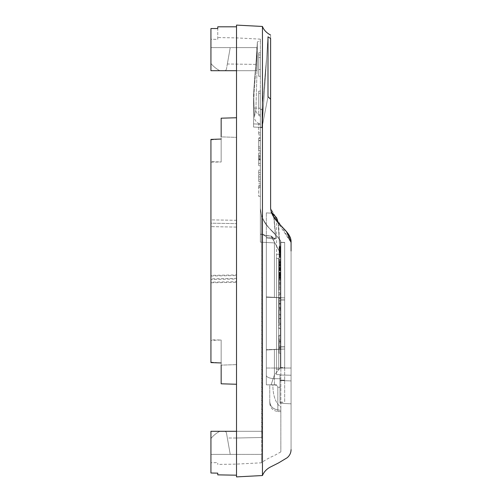 <?xml version="1.0" encoding="UTF-8"?>
<svg xmlns="http://www.w3.org/2000/svg" width="502" height="502" viewBox="0 0 502 502"><rect width="100%" height="100%" fill="white"/><g stroke="black" fill="none" stroke-linecap="round" stroke-linejoin="round"><path stroke-width="0.38" stroke-dasharray="2.51 1.88" d="M279.131 256.88L279.131 249.557L279.131 256.88L280.838 256.88L280.838 257.394L279.131 257.394M279.131 249.243L279.131 257.156L279.131 246.501L279.131 249.243L280.838 249.243L280.838 256.88M280.838 257.394L280.838 247.448L280.838 248.772L279.131 248.772L279.131 249.783L279.131 248.044L279.131 248.772L280.838 248.772L280.838 249.783L280.838 246.501L280.838 249.243M279.131 247.448L279.131 248.038L279.131 247.448L280.838 247.448M279.131 248.86L279.131 249.544L279.131 248.634L280.838 248.86L279.131 248.86M280.838 255.744L279.131 255.744M280.838 254.112L279.131 254.112M280.838 252.104L279.131 252.104M280.838 250.58L279.131 250.58L280.838 250.58M280.838 248.088L279.131 248.088M280.838 246.896L279.131 246.896M280.838 246.501L279.131 246.501M280.838 246.72L279.131 246.72M280.838 247.392L279.131 247.392M280.838 248.434L279.131 248.434M280.838 249.783L279.131 249.783L280.838 249.77M280.838 248.038L279.131 248.038L280.838 248.044M280.838 247.599L279.131 247.599M280.838 250.95L279.131 250.95M280.838 252.236L279.131 252.236M280.838 254.018L279.131 254.018M280.838 255.48L279.131 255.48M280.838 256.553L279.131 256.553M280.838 257.156L279.131 257.156M280.838 255.029L279.131 255.029M280.838 254.677L279.131 254.677M280.838 254.056L279.131 254.056M280.838 252.167L279.131 252.167M280.838 250.303L279.131 250.303M280.838 249.582L279.131 249.582M280.838 249.82L279.131 249.82M280.838 250.554L279.131 250.554M280.838 251.59L279.131 251.59M280.838 252.744L279.131 252.744M280.838 253.071L279.131 253.071M280.838 253.297L279.131 253.297M280.838 251.86L279.131 251.86M280.838 249.544L279.131 249.544L280.838 249.557M280.838 248.634L279.131 248.634M280.838 250.636L279.131 250.636M280.838 252.035L279.131 252.035M280.838 253.215L279.131 253.215M280.838 254.131L279.131 254.131M280.838 254.809L279.131 254.809M280.838 255.261L279.131 255.261M260.375 127.395L253.56 127.037L260.375 127.395L260.375 122.444L260.375 127.395L253.56 127.037L253.56 102.295L256.503 55.672L253.56 102.295L253.56 93.297L253.56 127.037L253.56 108.037L260.375 108.212L260.375 127.395L253.56 127.037L260.375 127.395L260.375 108.212L253.56 108.037L253.56 127.037L260.375 127.395L253.56 127.037L260.375 127.395L260.375 208.38C261.241 217.008 264.366 223.76 269.756 228.642C264.366 223.76 261.241 217.008 260.375 208.38L260.375 108.212L260.375 208.38C261.241 217.008 264.366 223.76 269.756 228.642C276.853 235.538 280.543 240.151 280.838 242.479L280.838 297.749L280.838 242.479C280.543 240.151 276.853 235.538 269.756 228.642C264.366 223.76 261.241 217.008 260.375 208.38L261.555 215.684L260.375 208.38L260.375 242.165L266.342 242.479L266.342 296.927L280.838 297.686L280.838 242.479C280.543 240.151 276.853 235.538 269.756 228.642C276.853 235.538 280.543 240.151 280.838 242.479C281.07 237.302 267.302 230.456 261.555 215.684L261.555 431.293L236.511 431.293L261.768 431.293L261.655 454.385L230.23 454.385L226.471 433.057A2.133 2.133 0 0 0 224.369 431.293A2.133 2.133 0 0 1 226.471 433.057L227.086 436.545L226.471 433.057A2.133 2.133 0 0 0 224.369 431.293L261.768 431.293L261.555 215.684C267.302 230.456 281.07 237.302 280.838 242.479L280.838 367.288L280.838 251L280.838 367.288L274.425 374.906L271.093 384.902L272.862 384.996C272.906 393.261 274.563 399.68 277.832 404.267L280.838 407.31C280.838 466.433 280.838 466.433 280.838 407.31C280.838 466.433 280.838 466.433 280.838 407.31L277.832 404.267C274.538 399.642 272.881 393.166 272.856 384.833L266.342 384.833L266.342 349.994L284.672 349.034L280.838 349.166L280.838 378.778L280.838 349.166L266.342 349.674L280.838 349.166L280.838 297.749L280.838 349.166L284.672 349.034L276.571 349.317L276.571 374.605L279.984 374.693L276.571 374.605L279.984 374.693L276.571 374.605L276.571 368.029L276.571 374.605L276.571 368.029L291.066 368.029L291.066 242.479L270.609 208.38L273.822 217.46L280.48 225.065M280.838 278.641L280.838 285.098L279.131 285.098L279.131 272.31L279.131 285.098L280.838 285.098L280.838 272.31L280.838 278.641L279.131 278.641M280.838 274.437L280.838 273.188L280.838 274.437L279.131 274.437L279.131 275.548L279.131 273.188L279.131 274.437M280.838 273.019L279.131 273.019M280.838 270.415L280.838 261.881L280.838 270.496L280.838 267.497L280.838 270.415L279.131 270.415L279.131 261.881L279.131 270.415M280.838 265.734L280.838 261.31L280.838 265.734L279.131 265.734L279.131 267.51L279.131 261.31L279.131 265.734M280.838 260.456L280.838 261.316L280.838 260.067L280.838 260.456L279.131 260.456L279.131 261.316L279.131 260.067L279.131 260.456L280.838 260.456M280.838 259.841L279.131 260.067L280.838 259.841M280.838 270.653L279.131 270.653M280.838 261.893L280.838 276.571L280.838 261.184L280.838 267.447L280.838 261.893L279.131 261.893L279.131 268.281L279.131 261.893L280.838 261.881L279.131 261.893M271.093 384.833L274.425 374.906L274.425 368.029L274.425 374.906L280.838 367.288L280.838 297.686L284.672 297.887L284.672 349.034L266.342 349.674L266.342 384.833L276.483 384.833L277.832 387.167L280.838 387.274L280.838 378.778L280.838 411.678L280.838 387.274L277.832 387.167L277.832 409.877L276.797 409.695L280.838 410.41L280.838 411.678L277.832 411.514L280.838 411.678L280.838 410.41L276.797 409.695L280.838 410.41L277.832 409.877L277.832 387.167L276.684 385.197L269.756 384.833L276.483 384.833M273.772 217.391L275.705 238.381L274.807 239.222L271.419 236.147L279.972 252.694L271.419 236.147L263.337 234.961L271.074 236.097L279.972 252.242L278.164 222.668L279.972 252.236L271.074 236.097L274.632 239.19L275.604 238.368C274.688 221.144 273.508 212.754 272.078 213.187L276.571 217.686L276.571 254.25L279.978 254.25L276.571 254.25L279.978 254.25L276.571 254.25L276.571 297.604L266.342 297.247L266.342 242.479L266.342 296.927L284.672 297.887L284.672 349.034L266.342 349.994L276.571 349.455L276.571 368.029L291.066 368.029L291.066 242.479L271.507 213.162L266.342 212.886L266.342 349.674L266.342 297.247L274.425 297.529L274.425 242.899L266.342 242.479L266.342 212.886L272.078 213.187C273.508 212.722 274.682 221.112 275.604 238.368L274.632 239.197L271.074 236.097L260.375 234.139L260.375 242.165L260.375 234.139L263.387 234.44L260.375 234.359L263.337 234.434L263.337 234.961L266.342 236.643L266.342 242.479L274.425 242.899L260.375 242.165L274.425 242.899L266.342 242.479L266.342 236.63L263.387 234.967L263.387 234.44L260.375 234.359L260.375 242.165L274.425 242.899L260.375 242.165L260.375 208.38M219.857 431.293A27.704 27.704 0 0 0 210.934 438.541L210.934 462.731L210.934 454.385L230.23 454.385L210.934 454.385L210.934 438.541A27.704 27.704 0 0 1 219.857 431.293A27.704 27.704 0 0 0 211.38 438.008A27.704 27.704 0 0 1 219.857 431.293L224.369 431.293A2.133 2.133 0 0 1 226.471 433.057L230.23 454.385L236.511 454.385L236.511 438.008L227.343 438.008L227.086 436.545L227.343 438.008L236.511 438.008L236.511 454.385L210.934 454.385L236.511 454.385L236.511 464.112L236.511 454.385L261.555 454.385L261.555 462.8L261.655 454.385L236.511 454.385L261.655 454.385L261.655 437.493L236.511 438.008L261.655 437.493L261.655 431.4L261.655 454.385L261.768 431.293L236.511 431.293L236.511 70.707L236.511 431.293M280.838 277.148L279.131 277.148M280.838 275.912L279.131 275.912M280.838 274.054L279.131 274.054M280.838 272.812L279.131 272.812M280.838 272.435L279.131 272.435M280.838 272.31L279.131 272.31M280.838 272.523L279.131 272.523M280.838 273.151L279.131 273.151M280.838 274.167L279.131 274.167M280.838 275.548L279.131 275.548L280.838 275.548M280.838 273.653L279.131 273.653M280.838 273.176L279.131 273.176L280.838 273.188M280.838 273.69L279.131 273.69M280.838 274.487L279.131 274.487M280.838 279.175L280.838 279.426C280.838 288.995 280.838 288.995 280.838 279.426C280.838 288.995 280.838 288.995 280.838 279.426L280.838 275.391L280.838 276.909L279.131 276.922L279.131 282.733L279.131 275.391L279.131 276.909L280.838 276.909L280.838 283.373L279.131 283.373L279.131 279.426L279.131 287.138L279.131 275.322L279.131 283.373L280.838 283.373L280.838 279.175L279.131 279.175M280.838 278.685L279.131 278.685M280.838 268.288L279.131 268.281M280.838 269.919L279.131 269.919M280.838 268.928L279.131 268.928M280.838 267.51L279.131 267.51L280.838 267.497M280.838 264.008L279.131 264.008M280.838 262.521L279.131 262.521M280.838 261.316L279.131 261.316L280.838 261.31M280.838 260.067L279.131 260.067L280.838 260.067M280.838 259.76L279.131 259.76M280.838 262.49L279.131 262.49M280.838 263.895L279.131 263.895M280.838 265.445L279.131 265.445M280.838 269.166L279.131 269.166M280.838 269.994L279.131 269.994M280.838 270.49L279.131 270.49L280.838 270.496M280.838 270.026L279.131 270.026M280.838 269.248L279.131 269.248M280.838 267.679L279.131 267.679M280.838 265.803L279.131 265.803M280.838 264.629L279.131 264.629M280.838 263.544L279.131 263.544M280.838 262.609L279.131 262.609M280.838 261.956L279.131 261.956M280.838 269.875L280.838 262.163L279.131 262.176L279.131 276.571L279.131 261.184L279.131 274.243L279.131 269.875L280.838 269.875L280.838 274.243L279.131 274.243L280.838 274.243L280.838 269.875L279.131 269.875L280.838 269.875L279.131 269.875L279.131 262.163L280.838 262.163L280.838 269.875L279.131 269.9M280.838 262.853L279.131 262.853M280.838 263.977L279.131 263.977M280.838 265.627L279.131 265.627M280.838 267.365L279.131 267.365M280.838 267.936L279.131 267.936L280.838 267.936M271.444 212.986L278.139 222.643L279.978 251.238L278.717 225.774L276.571 217.931L276.571 297.46L266.342 296.927L266.342 349.994L284.672 349.034L284.672 297.887L276.571 297.604L276.571 349.317L266.342 349.674L266.342 368.029L266.342 296.927L274.425 297.347L274.425 242.899L274.425 297.529L280.838 297.749L266.342 297.247L276.571 297.604L276.571 368.029L291.066 368.029L291.066 375.226L291.066 242.479L291.066 449.428L291.066 251M279.972 252.242L279.972 254.25L276.571 254.25L276.571 349.455L284.672 349.034L284.672 297.887L280.838 297.749L284.672 297.887L284.672 349.034L284.672 297.887L276.571 297.604L276.571 254.25L279.978 254.25L279.972 252.236M267.999 96.679L261.981 127.696L262.075 109.486L262.113 127.213L267.986 36.809L267.993 96.685L261.981 127.696L262.094 109.392L262.113 127.213L260.375 127.244L260.375 109.48L262.094 109.392L260.375 109.48L262.094 109.392L260.375 109.48L260.375 234.139L260.375 127.244L260.375 234.139L263.337 234.434L260.375 234.139L260.375 127.728L261.981 127.696L260.375 127.728L260.375 109.48L260.375 127.244L262.113 127.213L267.986 36.809L270.609 38.497L270.609 208.38L270.609 99.208L270.609 208.38L277.6 222.06L287.677 233.141M267.993 96.685L270.609 99.208L270.609 208.38L270.609 99.208M260.375 116.389C257.011 113.985 255.531 111.613 255.926 109.267L257.005 70.707L236.511 70.707L236.511 26.807L236.511 70.707L210.934 70.707L210.934 28.545L210.934 47.615L230.23 47.615L227.086 65.455L227.343 63.992L256.823 64.407L256.823 70.211L256.823 47.615L257.018 70.224L257.375 42.149L256.503 55.672L257.375 42.149L256.503 55.672L257.375 42.149L257.005 70.707L236.511 70.707L257.005 70.707L255.926 109.267L254.439 116.702C254.276 120.028 256.252 122.526 260.375 124.201C256.258 122.532 254.276 120.028 254.439 116.702L253.56 93.297L254.439 116.702L255.926 109.267C255.531 111.613 257.011 113.985 260.375 116.389M272.862 384.996L269.756 384.833L269.756 402.849C270.164 407.875 272.856 410.768 277.832 411.514C272.856 410.768 270.164 407.875 269.756 402.849L269.756 384.833L269.756 402.849L269.756 384.833L272.856 384.833M280.838 346.957L280.838 347.466L279.131 347.466L279.131 346.957L279.131 347.466L280.838 347.466L280.838 346.957L279.131 346.957L280.838 346.957M280.838 324.505L280.838 328.615L279.131 328.615L279.131 324.505L279.131 328.615L280.838 328.615L280.838 324.505L279.131 324.505L280.838 324.505M280.838 341.134L280.838 341.642L279.131 341.642L279.131 341.134L279.131 341.642L280.838 341.642L280.838 341.134L279.131 341.134L280.838 341.134M280.838 335.305L280.838 345.752L279.131 345.752L279.131 335.305L279.131 345.752L280.838 345.752L280.838 339.929L279.131 339.929L280.838 339.929L280.838 335.305L279.131 335.305L280.838 335.305M280.838 342.847L280.838 353.295L279.131 353.295L279.131 342.847L279.131 353.295L280.838 353.295L280.838 348.67L279.131 348.67L280.838 348.67L280.838 342.847L279.131 342.847L280.838 342.847M280.838 289.033L280.838 293.137L279.131 293.137L279.131 289.033L279.131 293.137L280.838 293.137L280.838 289.033L279.131 289.033L280.838 289.033L279.131 289.033L279.131 284.747L279.131 289.033L280.838 289.033L280.838 284.747L280.838 289.033M280.838 247.222L280.838 260.274L280.838 251.326L279.131 251.326L279.131 247.222L279.131 261.096L279.131 251.326L280.838 251.326L279.131 251.326L280.838 251.326L280.838 247.222L279.131 247.222L280.838 247.222M279.131 261.096L280.838 261.096L280.838 260.274L279.131 260.274M279.131 309.427L279.131 323.301L280.838 323.301L280.838 309.577L279.131 309.427L280.838 309.427L280.838 318.682L280.838 315.149L279.131 315.149L279.131 310.286L280.838 310.286L280.838 315.149M280.838 298.401L280.838 307.343L280.838 298.401L279.131 298.401L279.131 308.184L279.131 298.401L280.838 298.401L279.131 298.401L279.131 308.51L279.131 294.291L279.131 298.401L280.838 298.401L280.838 308.51L280.838 298.401M280.838 308.178L280.838 307.343L279.131 307.343M271.086 384.902L276.684 385.197M279.131 278.911L279.131 274.682L279.131 278.911L280.838 278.911L280.838 282.733L279.131 282.733L280.838 282.733L279.131 282.733L280.838 282.733L280.838 274.682L280.838 278.911M276.571 217.686L277.656 220.642M279.984 375L291.066 375.226L291.066 368.029L291.066 380.918C291.066 411.22 291.066 411.22 291.066 380.918C291.066 411.22 291.066 411.22 291.066 380.918L291.066 375.226L291.066 380.918C291.066 411.22 291.066 411.22 291.066 380.918C291.066 411.22 291.066 411.22 291.066 380.918L291.066 375.226L279.984 375L291.066 375.226L279.984 375L279.984 380.516C279.984 410.58 279.984 410.58 279.984 380.516C279.984 410.58 279.984 410.58 279.984 380.516L279.984 375L279.984 380.516C279.984 410.58 279.984 410.58 279.984 380.516C279.984 410.58 279.984 410.58 279.984 380.516L279.984 375M262.452 26.462L262.452 475.538M290.281 238.004L291.066 242.479L290.426 238.431M290.413 238.4L288.606 234.553M270.609 38.497C270.609 33.948 270.609 33.948 270.609 38.497M291.066 242.479L291.066 368.029L276.571 368.029L276.571 297.46L284.672 297.887L284.672 349.034L284.672 297.887L274.425 297.347L274.425 242.899L260.375 242.165L260.375 234.352L263.337 234.434L263.337 234.961L266.342 236.643L263.387 234.967L271.419 236.147L274.807 239.222L266.342 237.967L274.807 239.222L275.705 238.381C274.701 221.156 273.571 212.766 272.316 213.199L276.571 217.931M210.934 473.003L210.934 462.731L217.755 462.637L217.755 464.438L217.755 462.637L210.934 462.731L210.934 473.003L210.934 431.293M210.934 438.541L210.934 438.008L210.934 438.541L211.38 438.008L210.934 438.008L211.38 438.008L210.934 438.541M230.23 454.385L227.343 438.008L230.23 454.385M217.755 474.867L217.755 473.148M236.511 476.9L236.511 25.1M221.162 136.87L221.162 118.196L221.162 136.87L236.511 137.372L236.511 117.744L236.511 384.256L236.511 117.744L236.511 137.372L221.162 136.87L221.162 161.995L210.934 161.569L210.934 139.405M236.511 364.628L236.511 384.256L236.511 364.628L221.162 365.13L236.511 364.628M236.511 279.03L236.511 223.622L236.511 274.914L210.934 275.366L210.934 226.634L210.934 279.476L236.511 279.03L236.511 282.337L210.934 282.777L210.934 339.848L221.162 340.005L221.162 383.804L221.162 340.005L210.934 340.431L210.934 282.137L236.511 281.691L236.511 278.378L210.934 278.823L210.934 282.137M210.934 339.848L210.934 139.87L210.934 219.863L236.511 220.309L236.511 223.622L236.511 220.309L210.934 219.863L210.934 161.569M236.511 274.914L236.511 278.378M280.838 261.184L279.131 261.184M280.838 267.447L279.131 267.447M280.838 264.077L279.131 264.077M280.838 268.896L279.131 268.896M280.838 273.741L279.131 273.741M280.838 276.571L279.131 276.571M280.838 270.308L279.131 270.308M280.838 275.629L279.131 275.629M280.838 272.737L279.131 272.737M280.838 268.727L279.131 268.727M280.838 264.962L279.131 264.962M280.838 262.132L279.131 262.132L280.838 262.126M269.756 401.299C270.063 405.785 272.41 408.578 276.797 409.695A8.521 8.521 0 0 1 269.756 401.299A8.521 8.521 0 0 0 276.797 409.695C272.41 408.578 270.063 405.785 269.756 401.299M280.838 284.747L279.131 284.747L280.838 284.747M280.838 257.181L279.131 257.181M279.131 309.577L279.131 315.149M280.838 318.682L279.131 318.682M279.131 323.301L279.131 310.286M280.838 275.322L279.131 275.322L280.838 275.322M280.838 279.426L279.131 279.426M280.838 304.256L279.131 304.256M280.838 303.189L279.131 303.189M280.838 308.51L279.131 308.51M280.838 294.291L279.131 294.291L280.838 294.291M280.838 266.531L279.131 266.531L280.838 266.531M236.511 70.707L210.934 70.707L256.961 70.707L256.823 64.407L227.343 63.992L230.23 47.615L226.471 68.943L230.23 47.615L210.934 47.615L210.934 39.269L217.755 39.363L217.755 26.807M210.934 162.152L221.162 161.995L221.162 118.196M253.56 123.906L260.375 124.201L253.56 123.906L253.56 100.287L253.56 123.906M280.838 277.907L279.131 277.907M280.838 275.786L279.131 275.786M280.838 275.391L279.131 275.391M280.838 275.811L279.131 275.811M280.838 277.066L279.131 277.066M280.838 279.156L279.131 279.156M280.838 277.512L279.131 277.512M280.838 276.489L279.131 276.489M280.838 275.165L279.131 275.165M280.838 274.682L279.131 274.682M280.838 275.008L279.131 275.008M280.838 275.843L279.131 275.843M280.838 277.11L279.131 277.11M280.838 278.604L279.131 278.604M280.838 262.816L279.131 262.816M280.838 263.864L279.131 263.864M280.838 265.169L279.131 265.169M280.838 266.549L279.131 266.549M280.838 267.616L279.131 267.616M280.838 268.52L279.131 268.52M280.838 267.56L279.131 267.56M280.838 266.468L279.131 266.468M280.838 265.112L279.131 265.112M280.838 263.807L279.131 263.807M280.838 262.778L279.131 262.778M280.838 262.113L279.131 262.113M280.712 225.298L288.845 234.949M279.972 252.688L279.972 254.25L279.972 252.688M276.571 254.25L279.978 254.25L279.978 250.824L279.978 254.25L279.978 251.238L279.978 254.25L276.571 254.25M210.934 139.87L221.162 139.048L221.162 161.995L221.162 139.048M210.934 362.13L221.162 362.952L221.162 340.005L221.162 362.952M221.162 383.804L221.162 365.13M210.934 223.177L210.934 226.634L210.934 223.177L236.511 223.622L210.934 223.177M210.934 275.366L210.934 278.823M210.934 362.595L210.934 340.431M236.511 227.086L210.934 226.634L236.511 227.086M260.375 122.444L260.375 41.271C258.248 41.465 257.244 41.754 257.375 42.149C257.244 41.754 258.248 41.465 260.375 41.271L260.375 41.026C260.375 38.516 260.375 38.516 260.375 41.026C260.375 38.516 260.375 38.516 260.375 41.026L260.375 122.444M256.823 47.615L236.511 47.615L236.511 37.888L236.511 47.615L256.823 47.615L210.934 47.615L236.511 47.615L236.511 63.992L236.511 47.615L256.823 47.615L256.823 64.407L256.823 47.615M224.369 70.707A2.133 2.133 0 0 0 226.471 68.943A2.133 2.133 0 0 1 224.369 70.707A2.133 2.133 0 0 0 226.471 68.943A2.133 2.133 0 0 1 224.369 70.707M210.934 63.459A27.704 27.704 0 0 0 219.857 70.707A27.704 27.704 0 0 1 211.38 63.992L210.934 63.459L210.934 47.615L210.934 63.459A27.704 27.704 0 0 0 219.857 70.707A27.704 27.704 0 0 1 211.38 63.992L210.934 63.992L211.38 63.992L210.934 63.459M260.375 124.082L260.375 134.969L260.375 124.082L258.674 124.082L258.674 134.969L258.674 124.082L260.375 124.082M260.375 196.301L260.375 185.407L260.375 196.301L258.674 196.301L258.674 185.407L258.674 196.301L260.375 196.301M260.375 179.49L260.375 170.115L260.375 186.255L260.375 179.49L258.674 179.49L258.674 170.115L258.674 179.49M260.375 159.297L258.674 159.297L258.674 165.754L260.375 165.754L260.375 152.959L260.375 156.279L260.375 153.813L258.674 153.813L258.674 165.754L260.375 165.754L260.375 157.785L258.674 157.785M258.674 159.297L258.674 152.959L258.674 156.279L260.375 156.279L260.375 157.785M260.375 52.804L260.375 76.248L260.375 52.804L260.375 69.508L260.375 54.938L258.674 54.938L258.674 52.804L258.674 76.248L258.674 52.804L258.674 69.508L258.674 54.938L260.375 54.938L258.674 54.938L260.375 54.938L260.375 52.804L258.674 52.804L260.375 52.804M260.375 57.492L260.375 69.508L260.375 57.492L258.674 57.492L258.674 69.508L258.674 57.492L260.375 57.492M260.375 138.288L258.674 138.288L258.674 146.81L258.674 140.29L260.375 140.29L260.375 146.81L258.674 146.81L258.674 150.581L260.375 150.581L260.375 137.705L258.674 137.705L258.674 151.309L260.375 151.309L260.375 148.943L258.674 148.943L258.674 151.309M260.375 140.654L258.674 140.654L258.674 148.103L260.375 148.103L260.375 146.59L258.674 146.59L258.674 140.786L260.375 140.786L260.375 151.309M260.375 142.022L260.375 148.943L258.674 148.943L258.674 142.022L260.375 142.022M260.375 91.163L260.375 93.297C260.375 112.542 260.375 112.542 260.375 93.297C260.375 112.542 260.375 112.542 260.375 93.297L258.674 93.297L258.674 114.607L258.674 91.163L258.674 108.212L258.674 93.297L260.375 93.297L258.674 93.297L260.375 93.297L260.375 91.163L258.674 91.163L260.375 91.163M279.131 256.384L279.131 251.245L279.131 256.384L280.838 256.384L280.838 251.245L279.131 251.245M279.131 318.393L279.131 314.334L279.131 318.393L280.838 318.393L280.838 314.334L279.131 314.334M279.131 282.77L279.131 279.005L279.131 282.77L280.838 282.77L280.838 279.005L279.131 279.005M279.131 303.434L279.131 298.295L279.131 303.434L280.838 303.434L280.838 298.295L279.131 298.295M210.934 28.545L210.934 39.269L217.755 39.363L217.755 28.526M210.934 276.025L236.511 275.573M260.375 108.212L258.674 108.212M260.375 132.842L258.674 132.842M260.375 134.969L258.674 134.969L260.375 134.969M260.375 187.541L258.674 187.541M260.375 185.407L258.674 185.407L260.375 185.407M260.375 181.843L258.674 181.843M260.375 174.533L258.674 174.533M260.375 172.619L258.674 172.619M260.375 170.115L258.674 170.115M260.375 176.88L258.674 176.88M260.375 186.255L258.674 186.255M260.375 183.751L258.674 183.751M258.674 156.279L258.674 153.813M260.375 69.508L258.674 69.508L260.375 69.508M258.674 138.288L258.674 140.654M280.838 251.245L280.838 256.384M280.838 314.334L280.838 318.393M280.838 279.005L280.838 282.77M280.838 298.295L280.838 303.434M258.674 178.185L258.674 181.14L258.674 175.236L258.674 178.185L260.375 178.185L260.375 181.14L258.674 181.14M258.674 160.082L258.674 156.204L258.674 160.082L260.375 160.082L260.375 163.388L258.674 163.388L258.674 155.338L258.674 163.388L260.375 163.388L260.375 156.204L260.375 158.601L258.674 158.601M260.375 178.185L260.375 175.236L258.674 175.236M260.375 181.14L260.375 175.236M260.375 160.082L260.375 158.601M260.375 163.388L258.674 163.388L260.375 163.388L260.375 155.338L260.375 163.388M276.571 369.328L278.704 369.328L278.704 258.511L278.704 369.328L278.704 258.511L278.704 369.328L276.571 369.328L276.571 258.511L278.704 258.511L276.571 258.511L276.571 369.328L278.704 369.328L276.571 369.328L276.571 258.511L278.704 258.511L276.571 258.511L276.571 369.328M280.411 367.696L280.411 242.479L280.411 367.696L284.672 367.696L284.672 402.309L284.672 346.901L280.411 346.901L284.672 346.901L284.672 300.014L280.411 300.014L284.672 300.014L284.672 242.479L280.411 242.479L284.672 242.479L284.672 300.014L280.411 300.014L284.672 300.014L284.672 346.901L280.411 346.901L284.672 346.901L284.672 367.696L280.411 367.696M280.411 367.564L280.411 242.347L280.411 367.564L284.672 367.564L284.672 402.177L284.672 346.769L280.411 346.769L284.672 346.769L284.672 299.882L280.411 299.882L284.672 299.882L284.672 242.347L280.411 242.347L284.672 242.347L284.672 299.882L280.411 299.882L284.672 299.882L284.672 346.769L280.411 346.769L284.672 346.769L284.672 367.564L280.411 367.564M274.425 384.833L274.425 378.646A8.521 3.288 180 0 1 266.342 375.364A8.521 3.288 0 0 0 274.425 378.646L274.425 368.029L266.342 368.029L280.26 368.029L274.425 368.029L274.425 349.568L274.425 368.029L266.342 368.029L274.425 368.029L274.425 349.392L274.425 385.078M277.832 411.514L277.832 404.267L277.832 411.514M275.604 238.368L266.342 237.013L275.604 238.368M272.316 213.199L266.342 212.886L272.078 213.187L274.387 215.502L272.078 213.187L266.342 212.886L271.507 213.162M280.838 268.124L279.131 268.124M280.838 269.674L279.131 269.674M274.425 378.646L280.838 378.778L274.425 378.646M274.425 368.029L280.838 368.029L274.425 368.029M280.838 280.718L279.131 280.718M280.838 300.886L279.131 300.886M280.838 268.206L279.131 268.206M280.838 262.414L279.131 262.414M260.375 109.58L262.075 109.486L260.375 109.58M279.984 380.516L291.066 380.918L279.984 380.516M275.705 238.381L266.342 237.013L275.705 238.381M260.375 159.341L258.674 159.341M260.375 156.455L258.674 156.455M260.375 158.67L258.674 158.67M260.375 159.812L258.674 159.812M260.375 157.666L258.674 157.666M260.375 159.26L258.674 159.26M280.411 380.315L284.672 380.315L280.411 380.315M280.411 380.183L284.672 380.183L280.411 380.183M280.838 451.907L275.278 455.032C275.077 455.276 266.38 458.759 261.555 462.8L236.511 464.112L217.755 464.438M266.669 57.165L261.981 110.202L266.669 57.165M253.516 93.284L256.509 55.666L253.516 93.284M280.838 287.138L279.131 287.138M280.838 308.184L279.131 308.184M279.984 403.238L291.066 403.821L279.984 403.238M260.375 39.137L236.511 37.888L217.755 37.562M260.375 152.959L258.674 152.959M260.375 76.248L258.674 76.248M260.375 114.607L258.674 114.607M260.375 156.204L258.674 156.204M260.375 155.338L258.674 155.338M280.411 402.309L284.672 402.309M280.411 402.177L284.672 402.177"/><path stroke-width="0.75" d="M236.511 431.293L210.934 431.293L210.934 473.003L217.755 473.148L217.755 474.867L236.511 475.193M219.857 431.293L210.934 431.293M277.656 220.642L276.571 217.686L274.387 215.502L276.571 217.686M271.507 213.162L272.316 213.199L271.507 213.162L271.231 212.371L271.444 212.986M291.066 251L291.066 242.479C291.9 230.299 272.153 223.522 270.609 208.38L270.609 99.208L267.993 96.685L267.986 49.033L267.986 36.809L270.609 38.497C270.609 33.948 270.609 33.948 270.609 38.497L270.609 99.208M291.066 449.623C291.003 452.911 289.692 455.628 287.138 457.761L278.641 462.875L270.465 466.998C266.644 468.987 263.97 471.836 262.452 475.538L262.452 26.462C263.763 29.969 266.48 32.843 270.609 35.084M288.606 234.553L287.677 233.141M210.934 473.003L217.755 473.148M262.452 26.462L236.511 25.1L236.511 476.9L262.452 475.538M236.511 70.707L210.934 70.707L210.934 28.545L217.755 28.526L217.755 26.807L236.511 26.807M221.162 365.13L221.162 383.804L236.511 384.256L221.162 383.804M221.162 118.196L236.511 117.744L221.162 118.196L221.162 136.87M291.066 242.479L286.567 231.673L278.139 222.643L276.577 217.931L272.316 213.199L273.772 217.391M288.845 234.949L290.281 238.011M221.162 139.048L210.934 139.405L210.934 362.595L221.162 362.952M210.934 28.545L217.755 28.526M210.934 279.476L210.934 282.777M272.316 213.199L276.571 217.931"/></g></svg>
